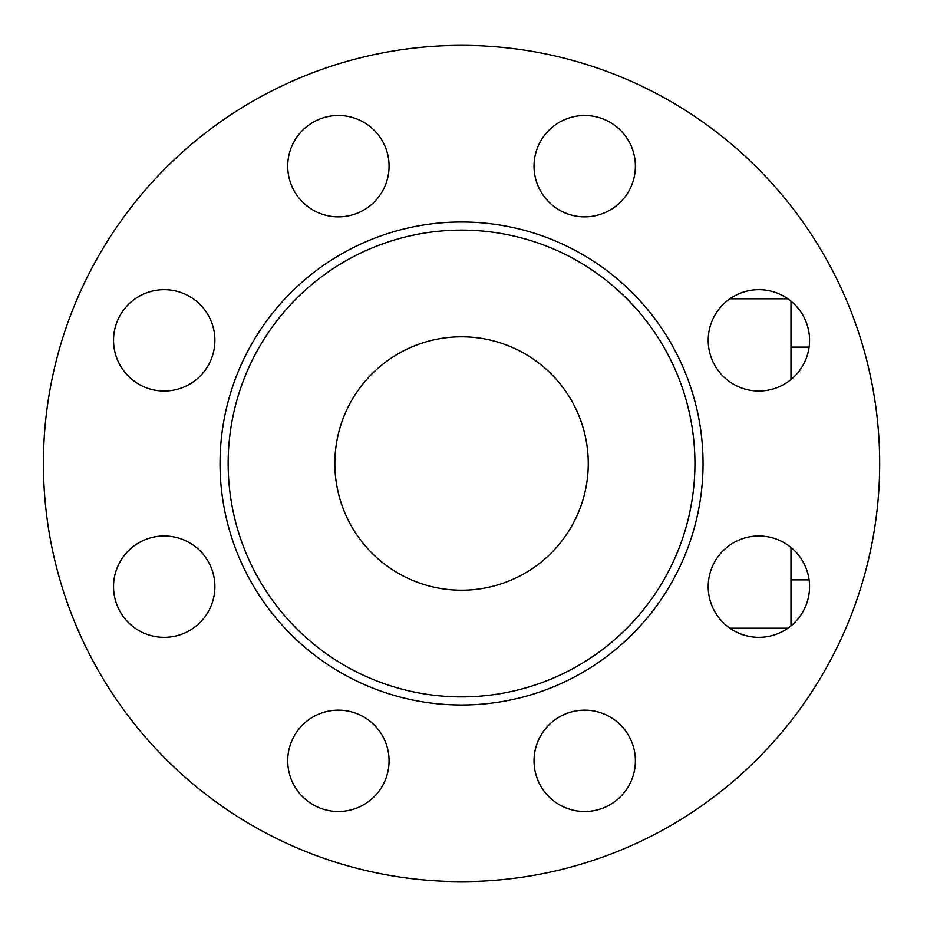 <?xml version="1.0" encoding="UTF-8"?>
<svg xmlns="http://www.w3.org/2000/svg" width="927" height="927" viewBox="0 0 927 927"><rect width="100%" height="100%" fill="white"/><g stroke="black" fill="none" stroke-linecap="round" stroke-linejoin="round"><path stroke-width="1.39" d="M790.986 625.876L790.986 547.44M790.986 379.56L790.986 301.124M790.986 579.873L809.109 579.873M790.986 347.127L809.109 347.127M787.892 628.216A50.684 50.684 0 0 1 729.873 628.216L787.892 628.216M584.717 710.152A50.684 50.684 0 0 1 628.599 786.177A50.684 50.684 0 0 1 540.823 786.177A50.684 50.684 0 0 1 584.717 710.152M374.23 724.995A50.684 50.684 0 0 1 351.507 809.781A50.684 50.684 0 0 1 289.444 747.718A50.684 50.684 0 0 1 374.23 724.995M214.902 586.664A50.684 50.684 0 0 1 138.876 630.545A50.684 50.684 0 0 1 138.876 542.77A50.684 50.684 0 0 1 214.902 586.664M200.058 376.177A50.684 50.684 0 0 1 115.261 353.454A50.684 50.684 0 0 1 177.335 291.391A50.684 50.684 0 0 1 200.058 376.177M338.39 216.848A50.684 50.684 0 0 1 294.508 140.823A50.684 50.684 0 0 1 382.283 140.823A50.684 50.684 0 0 1 338.39 216.848M548.877 202.005A50.684 50.684 0 0 1 571.6 117.219A50.684 50.684 0 0 1 633.662 179.282A50.684 50.684 0 0 1 548.877 202.005M729.873 298.784A50.684 50.684 0 0 1 787.892 298.784L729.873 298.784M879.677 463.5A418.123 418.123 0 0 1 252.492 825.609A418.123 418.123 0 0 1 252.492 101.391A418.123 418.123 0 0 1 879.677 463.5M809.561 340.336A50.684 50.684 0 0 1 733.547 384.23A50.684 50.684 0 0 1 733.547 296.455A50.684 50.684 0 0 1 809.561 340.336M620.545 130.336A50.684 50.684 0 0 1 597.834 215.122A50.684 50.684 0 0 1 535.76 153.048A50.684 50.684 0 0 1 620.545 130.336M338.39 115.481A50.684 50.684 0 0 1 382.283 191.507A50.684 50.684 0 0 1 294.508 191.507A50.684 50.684 0 0 1 338.39 115.481M128.389 304.508A50.684 50.684 0 0 1 213.175 327.219A50.684 50.684 0 0 1 151.101 389.294A50.684 50.684 0 0 1 128.389 304.508M113.534 586.664A50.684 50.684 0 0 1 189.56 542.77A50.684 50.684 0 0 1 189.56 630.545A50.684 50.684 0 0 1 113.534 586.664M302.561 796.664A50.684 50.684 0 0 1 325.273 711.878A50.684 50.684 0 0 1 387.347 773.952A50.684 50.684 0 0 1 302.561 796.664M584.717 811.519A50.684 50.684 0 0 1 540.823 735.493A50.684 50.684 0 0 1 628.599 735.493A50.684 50.684 0 0 1 584.717 811.519M794.717 622.492A50.684 50.684 0 0 1 709.931 599.781A50.684 50.684 0 0 1 772.006 537.706A50.684 50.684 0 0 1 794.717 622.492M694.937 463.5A233.384 233.384 0 0 0 344.856 261.379A233.384 233.384 0 0 0 344.856 665.621A233.384 233.384 0 0 0 694.937 463.5M588.263 463.5A126.709 126.709 0 0 1 398.204 573.234A126.709 126.709 0 0 1 398.204 353.766A126.709 126.709 0 0 1 588.263 463.5M703.048 463.5A241.495 241.495 0 0 0 340.8 254.357A241.495 241.495 0 0 0 340.8 672.643A241.495 241.495 0 0 0 703.048 463.5"/></g></svg>
